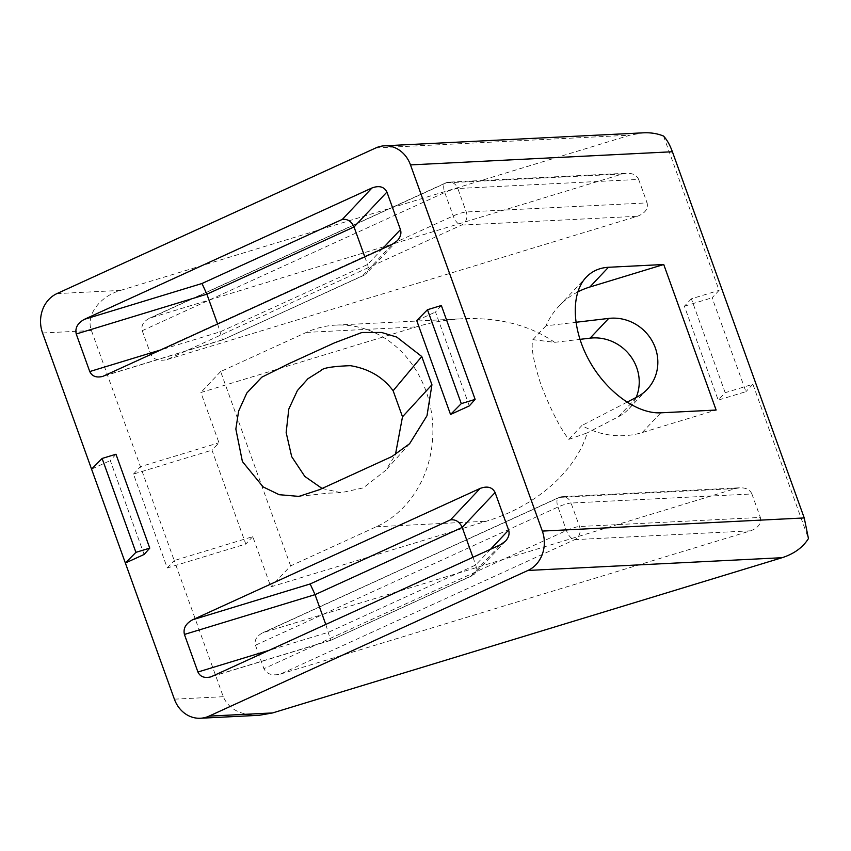 <?xml version="1.0" encoding="UTF-8"?>
<svg xmlns="http://www.w3.org/2000/svg" width="851" height="851" viewBox="0 0 851 851"><rect width="100%" height="100%" fill="white"/><g stroke="black" fill="none" stroke-linecap="round" stroke-linejoin="round"><path stroke-width="0.64" stroke-dasharray="4.25 3.19" d="M56.943 293.606L120.48 290.414C99.418 296.488 85.568 315.604 91.429 330.528L174.242 560.564L252.768 536.641L270.852 586.871L486.272 521.237C535.587 506.494 575.925 471.177 587.233 432.872L568.798 439.393C559.915 427.734 550.682 409.629 541.087 385.067C533.471 361.771 530.747 346.634 532.886 339.655L554.639 342.336C529.684 325.167 499.016 317.306 462.657 318.742C446.988 319.55 431.531 322.263 416.299 326.88L200.879 392.513L218.962 442.754L211.984 450.147L245.79 544.044L167.264 567.968L133.469 474.071L211.984 450.147M290.616 565.904L220.643 371.547L306.328 332.401A104.62 91.536 87.1 0 1 336.071 325.093A104.62 91.536 87.1 0 1 430.585 407.65A104.62 91.536 87.1 0 1 376.302 526.758L290.616 565.904L270.852 586.871M577.733 291.946A78.335 73.803 43.3 0 0 559.022 306.062A78.335 73.803 43.3 0 0 545.938 325.816L575.882 322.284M532.886 339.655L545.938 325.816M568.798 439.393L581.85 425.543A78.335 73.803 43.3 0 0 642.228 432.553L716.127 410.044M167.264 567.968L174.242 560.564L223.26 696.714C228.855 709.277 240.822 715.468 259.161 715.297M636.176 397.438A42.954 40.465 -136.7 0 1 628.698 408.991A42.954 40.465 -136.7 0 1 618.4 416.756L587.233 432.872M554.639 342.336L579.914 339.358M133.469 474.071L140.447 466.678L218.962 442.754M120.48 290.414L629.985 135.181L643.42 132.82M663.535 136.054L719.095 290.361L712.117 297.765L745.923 391.662L718.201 400.108L725.18 392.705L752.89 384.258L808.45 538.566M725.18 392.705L691.374 298.807L719.095 290.361M167.115 359.558L637.431 216.26C645.143 213.282 648.366 208.825 647.111 202.889L466.263 211.973A10.106 1.606 160.2 0 0 453.2 215.952L150.67 354.154C153.51 359.601 158.988 361.409 167.115 359.558L461.476 225.1A10.106 8.84 -92.9 0 0 466.263 211.973L457.817 188.496L638.654 179.423L647.111 202.889M638.654 179.423C636.793 175.232 632.804 173.168 626.698 173.221L622.219 174.008L149.627 318.178C143.415 321.433 140.947 325.603 142.223 330.677L150.67 354.154M280.362 674.109L750.667 530.811C758.379 527.822 761.613 523.365 760.358 517.44L579.51 526.514A10.106 1.606 160.2 0 0 566.447 530.503L263.916 668.695C266.757 674.152 272.235 675.949 280.362 674.109L574.712 539.64A10.106 8.84 -92.9 0 0 579.51 526.514L571.064 503.047L751.901 493.963L760.358 517.44M751.901 493.963C750.039 489.772 746.05 487.708 739.934 487.772L735.455 488.559L262.863 632.718C256.662 635.974 254.194 640.143 255.46 645.228L263.916 668.695M752.89 384.258L745.923 391.662M691.374 298.807L684.406 306.211L718.201 400.108M684.406 306.211L712.117 297.765M115.97 454.243L110.3 460.572L144.106 554.469M91.568 469.124L110.3 460.572M472.965 557.309L475.73 564.979C476.922 568.67 476.464 571.734 474.358 574.191L470.837 576.17L500.431 544.757M325.805 624.528L330.667 640.377L470.837 576.17M364.792 256.842L367.558 264.523C368.749 268.203 368.292 271.278 366.185 273.735L362.664 275.703L392.268 244.301M217.643 324.071L222.483 339.921L362.664 275.703M441.339 305.498L435.499 312.019L469.305 405.906M416.735 320.582L435.499 312.019M626.932 402.225L581.85 425.543M322.082 488.463L340.985 492.718L363.26 487.889L385.769 470.295L395.417 454.689M220.643 371.547L200.879 392.513M252.768 536.641L245.79 544.044M306.328 332.401L416.299 326.88M376.302 526.758L486.272 521.237M642.228 432.553L660.833 412.82M375.823 147.936L629.985 135.181M174.381 699.171L223.26 696.714M91.429 330.528L42.55 332.986M490.527 549.289L475.73 564.979L328.571 632.208L269.81 650.111M212.878 676.12L330.454 640.292M382.354 248.832L367.558 264.523L220.398 331.741L161.637 349.655M104.705 375.663L222.281 339.836M618.4 416.756L637.005 397.013M142.223 330.677L444.754 192.486A10.106 1.606 -19.8 0 1 457.817 188.496A10.106 8.84 87.1 0 0 449.137 182.146A10.106 10.106 0 0 0 445.445 183.039A10.106 4.627 65.4 0 0 444.754 192.486L453.2 215.952A10.106 4.627 -114.6 0 0 461.476 225.1L637.431 216.26M255.46 645.228L557.99 507.026A10.106 1.606 -19.8 0 1 571.064 503.047A10.106 8.84 87.1 0 0 562.373 496.686A10.106 10.106 0 0 0 558.682 497.59A10.106 4.627 65.4 0 0 557.99 507.026L566.447 530.503A10.106 4.627 -114.6 0 0 574.712 539.64L750.667 530.811M265.15 631.857L559.501 497.388A10.106 8.84 87.1 0 1 562.373 496.686L739.934 487.772M735.455 488.559L559.501 497.388A10.106 4.627 65.4 0 0 558.682 497.59L262.863 632.718M151.904 317.306L446.264 182.848A10.106 8.84 87.1 0 1 449.137 182.146L626.698 173.221M622.219 174.008L446.264 182.848A10.106 4.627 65.4 0 0 445.445 183.039L149.627 318.178M336.071 325.093L462.657 318.742M559.022 306.062L586.179 277.256M505.515 541.13L474.358 574.191M472.262 575.691L330.667 640.377L210.899 676.864M397.343 240.673L366.185 273.735M364.09 275.235L222.494 339.911L102.737 376.408M647.303 389.258L628.698 408.991M298.871 496.388L328.156 493.154L340.985 492.718M409.586 443.743L385.769 470.295"/><path stroke-width="1.28" d="M660.833 412.82C636.942 414.097 606.242 391.694 589.105 360.452C571.851 329.241 570.596 293.659 586.179 277.256C592.051 271.118 599.466 267.788 608.444 267.278L663.737 264.501L716.127 410.044L660.833 412.82M663.737 264.501L589.839 287.021A78.335 73.803 43.3 0 0 577.733 291.946M579.914 339.358L590.105 338.155A42.954 40.465 -136.7 0 1 629.91 355.271A42.954 40.465 -136.7 0 1 636.176 397.438M663.535 136.054C657.483 133.564 650.781 132.479 643.42 132.82L384.439 145.819A30.328 26.53 87.1 0 1 410.49 164.903L542.332 531.088L804.238 517.94L672.396 151.755C669.907 144.947 666.961 139.713 663.535 136.054M782.101 557.703L527.939 570.457L209.059 716.127A30.328 26.53 87.1 0 1 200.432 718.244L259.161 715.297L272.597 712.936L782.101 557.703C794.057 553.852 802.833 547.48 808.45 538.566L804.238 517.94M200.432 718.244A30.328 26.53 87.1 0 1 174.381 699.171L42.55 332.986A30.328 26.53 -92.9 0 1 56.943 293.606L375.823 147.936A30.328 26.53 87.1 0 1 384.439 145.819M91.568 469.124L102.109 458.455L115.97 454.243L149.765 548.129L144.106 554.469L125.374 563.022L135.915 552.352L149.765 548.129M508.621 530.088C509.77 533.822 508.728 537.502 505.515 541.13L500.431 544.757L210.899 676.864C204.506 678.396 200.187 676.779 197.932 672.013L184.412 634.452C183.061 628.442 185.784 623.549 192.592 619.783L480.155 488.421C487.368 485.793 492.346 487.155 495.101 492.527L508.621 530.088L490.527 549.289M184.412 634.452L315.051 594.647L310.168 583.956L450.551 519.833C455.774 519.312 459.657 521.844 462.21 527.429L315.051 594.647L325.805 624.528M495.101 492.527L462.21 527.429L472.965 557.309M400.449 229.632C401.598 233.365 400.555 237.046 397.343 240.673L392.268 244.301L102.737 376.408C96.333 377.94 92.014 376.312 89.759 371.547L76.239 333.996C74.888 327.986 77.611 323.093 84.419 319.316L371.983 187.965C379.195 185.327 384.173 186.699 386.928 192.071L400.449 229.632L382.354 248.832M76.239 333.996L206.878 294.191L201.995 283.5L342.379 219.367C347.602 218.856 351.484 221.388 354.037 226.962L206.878 294.191L217.643 324.071M386.928 192.071L354.037 226.962L364.792 256.842M431.936 384.758L402.502 416.799L393.13 390.747L421.766 356.516L431.936 384.758L426.989 415.745L409.586 443.743L391.939 456.53L319.306 489.74L298.871 496.388L279.16 494.697L263.097 486.889L242.407 461.55L235.844 429.053L238.642 411.044L246.843 392.992L261.768 377.206L289.276 363.505L334.581 342.815L361.92 332.496L381.578 332.464L396.757 337.081L421.766 356.516M450.541 414.48L461.285 403.619L475.135 399.396L469.305 405.906L450.541 414.48L416.735 320.582L427.479 309.721L461.285 403.619M427.479 309.721L441.339 305.498L475.135 399.396M575.882 322.284L608.699 318.412A42.954 40.465 -136.7 0 1 652.515 341.634A42.954 40.465 -136.7 0 1 647.303 389.258A42.954 40.465 -136.7 0 1 637.005 397.013L626.932 402.225M527.939 570.457A30.328 26.53 -92.9 0 0 542.332 531.088M395.417 454.689L402.502 416.799M393.13 390.747C382.982 377.046 368.728 368.696 350.346 365.675C332.475 366.355 322.699 367.972 321.008 370.525L307.945 378.716L297.382 390.566L288.787 409.108L286.159 432.553L291.691 456.668L304.818 476.432L322.082 488.463M102.109 458.455L135.915 552.352M589.839 287.021L608.444 267.278M209.059 716.127L272.597 712.936M269.81 650.111L197.932 672.013M192.592 619.783L310.168 583.956M480.155 488.421L450.551 519.833M161.637 349.655L89.759 371.547M84.419 319.316L201.995 283.5M371.983 187.965L342.379 219.367M608.699 318.412L590.105 338.155M410.49 164.903L672.396 151.755"/></g></svg>
